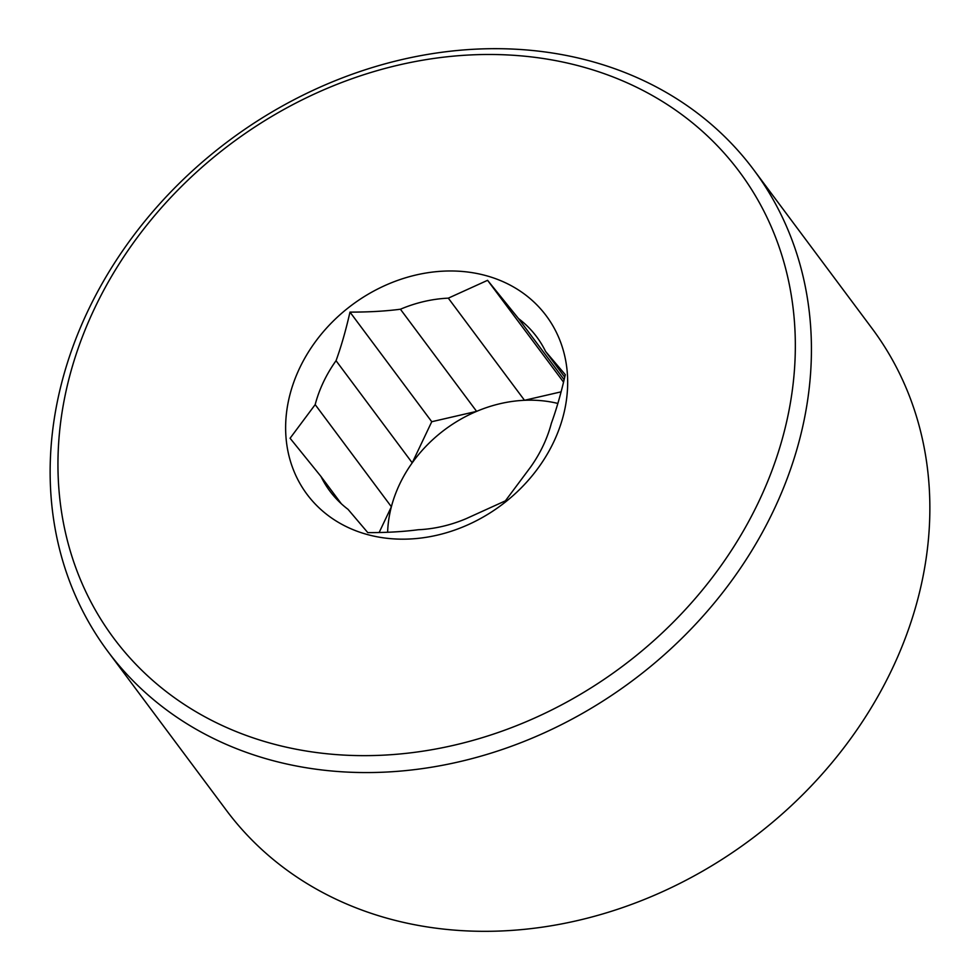 <?xml version="1.0" encoding="UTF-8"?>
<svg xmlns="http://www.w3.org/2000/svg" width="980" height="980" viewBox="0 0 980 980"><rect width="100%" height="100%" fill="white"/><g stroke="black" fill="none" stroke-linecap="round" stroke-linejoin="round"><path stroke-width="1.47" d="M341.322 503.757L320.987 476.488L290.08 438.256L315.18 404.618L391.375 506.758A129.005 107.947 143.3 0 1 412.225 462.842A129.005 107.947 143.3 0 1 476.611 411.367A129.005 107.947 143.3 0 1 524.508 400.293L448.313 298.153L487.587 280.317L563.549 382.139M379.138 532.52L391.375 506.758A129.005 107.947 143.3 0 0 387.627 532.263M564.737 377.129L545.554 351.404L565.301 374.691C561.16 392.931 556.518 409.126 551.36 423.287A129.005 107.947 143.3 0 1 530.499 467.203L505.398 500.841L466.125 518.677A129.005 107.947 143.3 0 1 418.215 529.739C403.221 531.711 386.414 532.667 367.794 532.63L348.035 509.343A129.005 107.947 143.3 0 1 329.868 491.09A129.005 107.947 143.3 0 1 320.987 476.488M557.853 403.442A129.005 107.947 143.3 0 0 524.508 400.293L561.099 391.841M349.983 312.106C368.603 312.142 385.41 311.187 400.416 309.227L476.611 411.367L431.751 421.719L349.983 312.106C345.842 330.346 341.199 346.54 336.042 360.701L412.225 462.842L431.751 421.719M487.587 280.317L518.494 318.561L564.137 379.726M518.494 318.561A129.005 107.947 143.3 0 1 536.673 336.814A129.005 107.947 143.3 0 1 545.554 351.404M315.18 404.618A129.005 107.947 143.3 0 1 336.042 360.701M400.416 309.227A129.005 107.947 143.3 0 1 448.313 298.153M365.43 533.99A149.242 124.877 143.3 0 1 299.611 368.149A149.242 124.877 143.3 0 1 487.856 276.152A149.242 124.877 143.3 0 1 553.688 441.992A149.242 124.877 143.3 0 1 365.43 533.99M586.677 68.024A390.187 326.487 143.3 0 1 758.777 501.601A390.187 326.487 143.3 0 1 266.609 742.105A390.187 326.487 143.3 0 1 94.509 308.529A390.187 326.487 143.3 0 1 586.677 68.024M596.012 62.659A402.829 337.071 143.3 0 1 753.669 169.748A402.829 337.071 143.3 0 1 714.187 603.141A402.829 337.071 143.3 0 1 265.555 758.581A402.829 337.071 143.3 0 1 107.898 651.492A402.829 337.071 143.3 0 1 147.38 218.099A402.829 337.071 143.3 0 1 596.012 62.659M753.669 169.748L872.102 328.508A402.829 337.071 143.3 0 1 832.62 761.901A402.829 337.071 143.3 0 1 383.988 917.341A402.829 337.071 143.3 0 1 226.331 810.252L107.898 651.492"/></g></svg>
